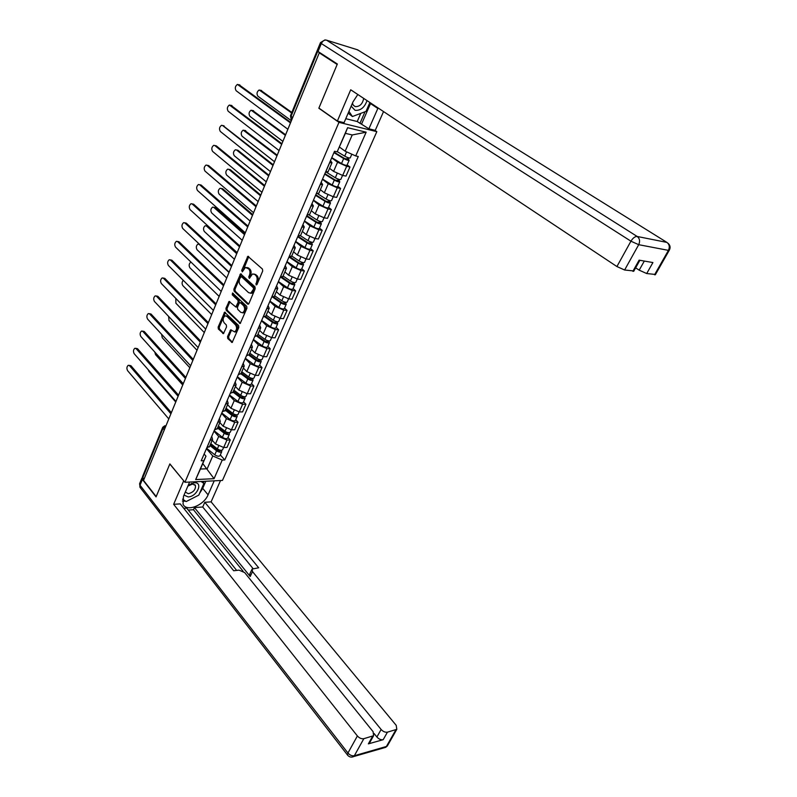<?xml version="1.0" encoding="UTF-8"?>
<svg xmlns="http://www.w3.org/2000/svg" width="797" height="797" viewBox="0 0 797 797"><rect width="100%" height="100%" fill="white"/><g stroke="black" fill="none" stroke-linecap="round" stroke-linejoin="round"><path stroke-width="1.2" d="M256.046 284.947L256.963 284.559L262.691 271.05L262.442 269.057L247.877 256.305L241.69 270.392L242.318 271.847L245.436 267.423L248.704 268.908C250.089 270.512 250.338 272.604 249.461 275.194L248.734 276.928L249.371 278.402L252.5 273.969L254.691 274.407L255.847 275.473C257.252 277.107 257.511 279.219 256.614 281.819L256.046 284.947M227.534 336.583L227.753 338.536L232.186 342.461L238.811 327.447L238.582 325.485L224.615 312.195L218.139 327.089L218.358 329.012L223.449 333.634L226.547 326.9L226.318 324.957L224.116 322.755C222.572 320.045 222.871 317.744 225.013 315.861L226.826 316.27L235.563 324.927C237.137 327.637 236.858 329.958 234.707 331.871L230.652 329.838L227.534 336.583L228.659 336.653L228.888 338.605L232.475 342.242M319.278 52.861L337.161 64.467L318.84 108.223L338.964 122.359L184.934 482.285L169.871 463.904L156.182 496.571L143.52 480.402L319.278 52.861L320.404 53.2L317.674 51.426L291.015 116.402L291.104 119.032L291.822 119.64M247.628 304.095L248.923 303.577L255.189 288.763L254.95 286.781L240.564 273.859L233.87 289.201L234.099 291.144L247.628 304.095L248.465 304.165M246.94 308.25L240.206 323.482L226.169 310.212L225.95 308.28L229.078 301.455L235.832 306.994L238.144 302.212L237.905 300.25L232.266 294.82L232.515 292.997L246.711 306.277L246.94 308.25M374.819 130.27L376.832 131.654L222.463 480.422L184.934 482.285M143.918 479.445L142.494 476.666L162.648 427.511M317.176 50.789L317.674 51.426M330.506 160.615L331.99 162.737L329.589 162.718M329.569 168.346L333.604 171.385L342.68 175.44L346.675 166.304L337.569 162.229L331.682 157.866M346.675 166.304L349.993 167.001L347.143 164.909M325.594 171.993L328.165 171.614M342.68 175.44L345.998 176.107L349.993 167.001M321.171 182.274L322.606 184.486L320.195 184.545M337.798 186.299L340.588 188.431L337.28 187.803L328.234 183.758L322.446 179.315M316.26 193.681L318.85 193.193M320.364 189.676L324.329 192.774L333.345 196.789L336.653 197.397L340.588 188.431M311.986 203.604L313.36 205.905L310.94 206.034M328.583 207.359L331.333 209.531L328.025 208.963L319.049 204.968L313.351 200.436M307.064 215.031L309.674 214.443M311.298 210.697L315.194 213.845L324.15 217.82L327.457 218.368L331.333 209.531M302.94 224.615L304.265 226.996L301.824 227.205M319.507 228.111L322.217 230.323L318.9 229.815L309.993 225.85L304.384 221.237M298.008 236.061L300.648 235.374M302.362 231.389L306.197 234.597L315.084 238.542L318.401 239.02L322.217 230.323M294.023 245.307L295.298 247.767L292.838 248.046M310.571 248.554L313.231 250.796L309.923 250.348L301.077 246.422L295.557 241.74M289.082 256.773L291.752 255.986M293.565 251.782L297.341 255.04L306.158 258.945L309.475 259.374L313.231 250.796M285.236 265.69L286.462 268.23L284.001 268.579M301.764 268.689L304.384 270.97L301.077 270.582L292.29 266.696L286.86 261.934M280.295 277.167L282.985 276.3M284.888 271.877L288.604 275.184L297.371 279.05L300.678 279.418L304.384 270.97M276.589 285.774L277.764 288.384L275.284 288.803M293.087 288.534L295.667 290.855L292.35 290.516L283.632 286.671L278.292 281.829M271.638 297.271L274.347 296.305M276.35 291.672L280.006 295.029L288.703 298.865L292.011 299.174L295.667 290.855M268.071 305.57L269.197 308.25L266.706 308.728M284.529 308.09L287.069 310.441L283.762 310.163L275.095 306.347L269.844 301.445M263.11 317.067L265.839 316.02M267.922 311.189L271.528 314.586L280.165 318.392L283.473 318.651L287.069 310.441M259.663 325.066L260.749 327.816L258.248 328.364M276.101 327.368L278.601 329.749L275.294 329.53L266.686 325.744L261.516 320.773M254.711 336.583L257.451 335.447M259.623 330.416L263.169 333.863L271.747 337.629L275.055 337.838L278.601 329.749M251.384 344.284L252.42 347.103L249.909 347.711M267.792 346.366L270.253 348.787L266.945 348.608L258.407 344.862L253.307 339.821M246.422 355.811L249.192 354.595M251.444 349.375L254.93 352.862L263.458 356.598L266.756 356.747L270.253 348.787M243.224 363.233L244.221 366.112L241.7 366.779M259.603 365.106L262.024 367.547L258.726 367.417L250.238 363.701L245.217 358.61M238.263 374.759L241.043 373.464M243.374 368.065L246.811 371.591L255.279 375.297L258.577 375.397L262.024 367.547M235.185 381.902L236.131 384.851L233.601 385.569M251.533 383.566L253.914 386.037L250.617 385.957L242.188 382.281L237.247 377.12M230.213 393.439L233.023 392.064L239.817 397.275C242.099 398.719 243.842 399.068 245.068 398.351L244.679 396.767M235.424 386.485L238.811 390.062L247.219 393.728L250.517 393.788L253.914 386.037M227.255 400.313L228.161 403.312L225.621 404.099M243.563 401.778L245.914 404.268L242.617 404.248L234.248 400.592L229.377 395.382M222.283 411.86L225.103 410.405M227.583 404.657L230.921 408.263L239.269 411.9L242.567 411.91L245.914 404.268M219.434 418.465L220.301 421.523L217.76 422.36M235.713 419.73L238.034 422.251L234.736 422.271L226.418 418.654L221.626 413.384M214.463 430.011L217.302 428.487M219.852 422.569L223.14 426.216L231.429 429.822L234.726 429.782L238.034 422.251M211.723 436.367L212.56 439.486L210 440.372M227.972 437.443L230.253 439.984L226.956 440.044L218.697 436.457L213.975 431.137M206.752 447.914L209.601 446.32M212.231 440.233L215.459 443.919L223.698 447.496L226.996 447.416L230.253 439.984M339.452 147.066L345.161 151.211L352.224 134.962L345.38 133.338L337.171 151.858L334.521 151.271L201.213 460.786L203.823 460.696L205.975 456.163L200.416 469.034L207.2 468.766L212.759 455.964L206.433 448.651M337.171 151.858L347.602 127.689L366.152 132.192L355.721 155.943L345.161 151.211M212.759 455.964L222.233 460.068L224.764 459.979L358.271 156.511L355.721 155.943M222.233 460.068L214.054 478.688L195.673 479.575L203.823 460.696M338.964 122.359L376.832 131.654M202.777 463.565L214.054 478.688M204.122 454.011L205.975 456.163M220.331 454.908L224.764 459.979M347.602 127.689L345.38 133.338M366.152 132.192L352.224 134.962M200.416 469.034L195.673 479.575M256.943 284.619L257.75 281.939C258.636 279.339 258.387 277.226 256.983 275.603L255.847 275.473M254.034 273.979L256.983 275.603M246.94 267.443L249.84 269.037C251.214 270.641 251.463 272.733 250.587 275.314L249.79 277.954M248.734 256.624L242.736 271.388M241.421 274.178L235.005 289.311L235.235 291.254L248.614 304.046M253.526 289.142L253.356 287.757L241.332 276.519L239.688 278.711C238.831 281.261 239.07 283.343 240.425 284.957L248.604 292.678L250.836 293.127L253.526 289.142L254.651 289.251L254.492 287.866L253.356 287.757M241.262 276.469L242.457 276.639L254.492 287.866M250.447 293.256L251.972 293.236L253.884 291.074L252.749 290.965M254.651 289.251L253.884 291.074M240.485 323.283L227.304 310.302L226.169 310.212M229.915 301.764L227.075 308.369L227.304 310.302M236.4 307.044L237.536 306.437L239.269 302.312L239.04 300.349L233.391 294.92L232.266 294.82M233.312 293.416L233.391 294.92M240.814 312.354L242.696 312.753C244.908 310.81 245.207 308.469 243.603 305.729L240.455 302.701L239.19 303.219L237.456 307.353L237.685 309.316L240.814 312.354M242.487 312.822L243.822 312.842C246.044 310.9 246.343 308.569 244.739 305.829L243.603 305.729M240.335 302.611L241.591 302.8L244.739 305.829M231.489 330.127L228.659 336.653M234.517 331.941L235.832 331.941C237.984 330.028 238.273 327.716 236.699 325.007L235.563 324.927M226.298 315.891L227.952 316.349L236.699 325.007M225.441 312.504L219.265 327.159L219.484 329.081L223.748 333.405M334.132 152.187L344.752 158.593L348.448 159.251L349.166 160.307L347.064 165.109M333.933 152.635L343.686 158.523C346.257 159.918 348.08 160.516 349.166 160.307M331.781 157.637L341.514 163.534C344.075 164.929 345.898 165.517 346.974 165.298M347.651 157.527L346.815 159.45M291.632 112.965L259.174 89.971C256.873 91.665 256.435 93.727 257.869 96.178L291.363 120.755M337.27 151.669L344.722 156.152C347.293 157.547 349.116 158.145 350.192 157.945L350.272 157.766M260.699 90.3L291.841 112.447M349.026 157.936L348.448 159.251M239.01 84.751L290.706 122.359M290.477 122.917L237.436 84.412C235.135 86.146 234.707 88.248 236.131 90.728L287.866 129.263M324.877 173.666L335.378 180.132L339.074 180.7L339.761 181.806L337.699 186.518M324.668 174.144L334.312 180.092C336.852 181.487 338.665 182.065 339.761 181.806M322.556 179.066L332.16 185.024C334.7 186.418 336.513 186.986 337.609 186.717M338.237 179.126L337.43 180.969M285.366 135.341L251.145 110.175C248.903 111.849 248.495 113.891 249.899 116.312L282.885 141.398M326.122 172.092L335.328 177.761C337.868 179.156 339.691 179.733 340.777 179.474L340.867 179.285M252.619 110.494L285.605 134.773M339.602 179.504L339.074 180.7M315.771 194.807L326.142 201.342L329.838 201.83L330.506 202.976L328.474 207.599M315.552 195.335L325.066 201.332C327.587 202.737 329.39 203.285 330.506 202.976M313.46 200.177L322.954 206.184C325.465 207.589 327.278 208.137 328.384 207.818M328.952 200.386L328.185 202.169M276.967 155.774L243.224 130.11C241.053 131.754 240.654 133.766 242.039 136.167L274.228 161.512M317.794 193.83L326.063 199.031C328.583 200.436 330.396 200.983 331.502 200.685L331.592 200.475M244.639 130.399L277.217 155.166M330.317 200.754L329.838 201.83M357.813 94.494L353.011 101.857L344.055 122.698L337.37 121.044L350.72 89.782L616.918 266.547L630.935 241.192L321.311 43.546L318.043 51.506L337.35 64.019L318.9 108.083L337.37 121.044M370.725 103.072L370.505 103.59L377.838 108.462L378.057 107.934M377.838 108.462L368.891 128.805L375.238 130.369L383.536 111.58M345.788 118.673L357.235 121.533L368.891 128.805M635.647 267.842L639.194 270.163L644.315 261.057M655.493 274.467L646.706 273.54L639.194 270.163M633.894 270.97L624.619 270.004L616.918 266.547M646.706 273.54L652.912 262.552L639.104 260.161L632.858 271.319M318.043 51.506L317.206 50.57L320.404 42.769M370.505 103.59L361.679 123.834M359.945 123.405L365.016 111.769M357.235 121.533L360.782 113.373M214.224 480.83L208.077 494.837C203.853 505.577 186.229 512.282 183.051 504.162L183.489 496.312L189.616 482.055M142.394 477.323L142.394 479.445L156.053 496.9L169.821 464.013L183.788 480.89M183.649 480.89L173.646 504.312L180.242 503.883L233.7 570.772L239 570.134L244.639 572.555L373.096 731.676L373.614 735.711L369.36 743.312L368.353 743.87L383.188 739.686C380.966 740.044 378.874 739.158 376.901 737.016L374.082 733.529M236.659 570.413L186.677 508.107L183.768 508.307M243.135 571.25L193.482 509.721L188.271 510.09M193.482 509.721L194.428 507.569L202.727 507.002L204.799 502.279L211.095 501.861L396.229 725.37L396.806 729.325L387.442 732.164L383.188 739.686M220.53 480.521L211.095 501.861M173.646 504.312L357.385 735.96C359.377 738.142 361.519 739.058 363.821 738.689L373.614 735.711M376.901 737.016L381.135 729.484L252.519 571.588L252.111 569.058L258.676 567.783L204.799 502.279M381.135 729.484C383.118 731.616 385.22 732.503 387.442 732.164M252.519 571.588L250.208 576.49L194.428 507.569M369.878 742.386L369.36 743.312M250.208 576.49L249.81 573.95L251.832 569.646M252.988 568.51L202.727 507.002M205.815 481.249L202.707 488.372L208.077 494.837M182.413 501.034L185.641 501.193M187.434 500.914L196.56 496.272M199.639 493.223L202.707 488.372M203.424 482.892L204.102 481.338M182.583 499.241L185.442 501.064M351.168 106.16L355.093 110.335C360.603 110.723 364.578 107.485 367.028 100.611M352.473 103.122L353.24 105.184L355.283 106.629C359.796 106.688 362.595 103.939 363.691 98.39M369.878 102.504L366.002 111.401L352.413 116.521L348.169 113.124M352.413 116.521L348.937 111.341M184.007 495.106L188.182 496.92C197.078 496.72 203.494 482.006 194.289 482.773L188.281 485.164M185.312 492.078L188.341 493.722C193.452 492.307 195.813 489.557 195.434 485.473L192.525 484.038L187.873 486.12M201.123 481.488L203.893 483.46L198.812 495.116L186.179 501.562L182.603 499.151M202.199 481.428L203.893 483.46M230.941 105.324L281.919 143.729M281.67 144.337L229.416 105.005C227.195 106.708 226.776 108.79 228.171 111.241L279.099 150.593M222.991 125.617L273.261 164.79M272.992 165.447L222.632 125.537L221.526 125.308C219.354 126.992 218.956 129.044 220.331 131.465L270.462 171.604M306.795 215.638L317.047 222.233L320.753 222.642L321.38 223.827L319.398 228.37M306.556 216.196L315.961 222.253C318.451 223.658 320.264 224.186 321.38 223.827M304.504 220.968L313.888 227.035C316.369 228.44 318.172 228.968 319.298 228.6M319.816 221.337L319.069 223.04M268.689 175.918L236.56 149.995L235.414 149.756C233.302 151.38 232.923 153.373 234.278 155.744L265.72 181.347M309.226 215.021L316.947 219.982C319.448 221.397 321.251 221.925 322.367 221.576L322.466 221.347M237.944 150.284L236.56 149.995L237.944 150.284L268.958 175.27M321.171 221.676L320.753 222.642M297.958 236.161L308.08 242.806L311.796 243.155L312.394 244.38L310.451 248.833M297.709 236.749L306.994 242.856C309.465 244.271 311.268 244.779 312.394 244.38M295.677 241.451L304.952 247.568C307.413 248.983 309.206 249.491 310.342 249.072M310.81 241.969L310.093 243.613M260.529 195.773L228.878 169.392L227.713 169.143C225.661 170.737 225.302 172.72 226.637 175.061L257.7 201.203M300.489 235.723L307.971 240.624C310.441 242.039 312.235 242.547 313.37 242.149L313.47 241.919M228.819 169.353L230.263 169.651L260.808 195.086M312.165 242.298L311.796 243.155M289.929 256.843L299.254 263.09L301.834 263.787L301.555 263.179L302.97 263.349L303.547 264.614L301.635 268.997M288.982 257.003L298.168 263.159C300.608 264.574 302.402 265.062 303.547 264.614M286.99 261.635L296.145 267.802C298.586 269.227 300.369 269.705 301.525 269.247M301.943 262.293L301.256 263.867M252.48 215.349L221.307 188.52L220.121 188.261C218.129 189.835 217.78 191.788 219.085 194.119L250.059 221.008M291.732 256.026L299.124 260.958C301.565 262.382 303.358 262.871 304.504 262.432L304.613 262.173M221.207 188.451L222.682 188.759L252.779 214.632M303.298 262.602L302.97 263.349M214.851 145.552L216.306 145.851L264.734 185.542M264.445 186.239L214.871 145.562L213.735 145.323C211.633 146.977 211.255 149.009 212.6 151.41L261.954 192.316M207.16 165.258L208.645 165.577L256.325 205.995M256.026 206.732L207.21 165.308L206.054 165.059C204.012 166.693 203.653 168.695 204.978 171.076L253.566 212.719M199.569 184.705L201.093 185.024L248.046 226.149M247.728 226.926L199.658 184.784L198.493 184.515C196.5 186.129 196.162 188.112 197.457 190.473L245.297 232.824M281.919 277.167L290.556 283.065L293.127 283.732L292.858 283.104L294.272 283.254L294.82 284.559L292.947 288.863M280.753 277.217L289.46 283.164C291.881 284.589 293.665 285.057 294.82 284.559M278.422 281.53L287.468 287.737C289.879 289.162 291.672 289.62 292.828 289.122M293.206 282.327L292.549 283.832M244.54 234.657L213.835 207.399L212.63 207.12C210.687 208.675 210.358 210.607 211.643 212.909L242.228 240.305M283.104 276.021L290.407 281.002C292.828 282.417 294.611 282.885 295.767 282.407L295.886 282.138M213.696 207.29L215.21 207.609L244.858 233.9M294.551 282.616L294.272 283.254M192.087 203.883L193.641 204.211L239.877 246.004M239.538 246.821L192.216 203.982L191.021 203.713C189.098 205.307 188.769 207.27 190.045 209.601L237.157 252.639M273.799 297.052L281.979 302.75L284.549 303.388L284.29 302.75L285.705 302.88L286.233 304.215L284.39 308.439M272.863 297.291L280.883 302.88C283.284 304.305 285.057 304.753 286.233 304.215M269.974 301.127L278.92 307.383C281.311 308.808 283.094 309.256 284.26 308.718M284.589 302.063L283.961 303.508M236.719 253.695L206.463 226.009L205.237 225.73C203.355 227.265 203.046 229.177 204.301 231.459L234.428 259.264M274.596 295.727L281.809 300.738C284.21 302.173 285.993 302.621 287.159 302.093L287.279 301.814M206.284 225.88L207.838 226.209L237.048 252.898M285.934 302.332L285.705 302.88M184.705 222.791L186.299 223.14L231.827 265.58M231.479 266.437L184.874 222.931L183.659 222.642C181.786 224.216 181.477 226.159 182.722 228.47L229.128 272.166M269.197 308.25L265.61 316.558L273.53 322.147L276.091 322.765L275.842 322.108L277.256 322.207L277.755 323.592L275.951 327.726M264.903 316.957L272.435 322.307C274.806 323.731 276.579 324.16 277.755 323.592M261.655 320.444L270.502 326.75C272.863 328.175 274.636 328.603 275.822 328.015M276.111 321.51L275.503 322.905M228.998 272.474L199.18 244.38L197.955 244.091C196.122 245.606 195.823 247.488 197.058 249.75L226.737 277.964M266.218 315.154L273.351 320.195C275.722 321.629 277.495 322.058 278.671 321.49L278.801 321.201M177.422 241.451L179.046 241.8L223.897 284.888M223.529 285.774L177.621 241.621L176.406 241.322C174.583 242.866 174.284 244.789 175.509 247.08L221.207 291.423M257.381 335.627L265.202 341.275L267.752 341.863L267.523 341.186L268.928 341.265L269.406 342.68L267.633 346.745M256.903 336.254L264.106 341.455C266.447 342.879 268.22 343.298 269.406 342.68M253.456 339.492L262.193 345.828C264.544 347.263 266.308 347.671 267.503 347.044M267.742 340.678L267.164 342.013M191.031 262.143L190.762 262.203C188.979 263.697 188.69 265.57 189.905 267.812L219.155 296.414M257.949 334.292L265.002 339.373C267.354 340.807 269.127 341.226 270.313 340.618L270.442 340.319M170.229 259.862L171.893 260.22L216.077 303.906M215.698 304.843L170.478 260.061L169.243 259.752C167.47 261.277 167.181 263.169 168.386 265.451L213.407 310.412M249.262 354.436L256.993 360.124L259.533 360.682L259.314 359.995L260.719 360.055L261.177 361.499L259.433 365.494M248.923 355.203L255.887 360.324C258.218 361.758 259.981 362.147 261.177 361.499M245.366 358.261L254.014 364.637C256.335 366.072 258.098 366.461 259.294 365.803M259.493 359.577L258.945 360.852M183.26 280.305C181.865 282.008 181.726 283.782 182.852 285.635L211.683 314.606M249.81 353.171L256.783 358.281C259.105 359.716 260.868 360.114 262.074 359.467L262.203 359.158M163.146 278.023L164.84 278.392L208.366 322.675M207.967 323.632L163.425 278.253L162.18 277.924C160.446 279.428 160.177 281.311 161.363 283.563L205.706 329.131M241.252 372.986L248.903 378.705L251.434 379.242L251.224 378.535L252.629 378.575L253.067 380.059L251.354 383.975M240.913 373.783L247.797 378.934C250.099 380.368 251.852 380.747 253.067 380.059M237.396 376.772L245.944 383.188C248.246 384.622 249.999 385.001 251.204 384.303M251.374 378.206L250.836 379.422M175.828 298.427L175.888 303.219L204.301 332.558M241.78 371.771L248.674 376.911C250.975 378.356 252.739 378.734 253.944 378.047L254.084 377.728M156.152 295.946L157.876 296.325L200.754 341.176M200.346 342.172L156.461 296.195L155.206 295.866C153.532 297.351 153.273 299.204 154.429 301.445L198.124 347.582M233.362 391.277L240.923 397.026L243.444 397.544L243.244 396.816L244.649 396.836M229.536 395.023L237.984 401.469C240.266 402.913 242.019 403.262 243.234 402.535L243.384 402.196M243.354 396.567L242.846 397.733M168.615 316.429L169.014 320.583L197.018 350.272M233.86 390.112L240.684 395.292C242.965 396.727 244.719 397.085 245.934 396.368L246.074 396.039M149.258 313.639L151.012 314.018L193.263 359.417M192.834 360.443L149.597 313.908L148.332 313.57C146.698 315.024 146.449 316.867 147.584 319.089L190.642 365.793M225.571 409.309L233.063 415.098L235.573 415.586L235.384 414.848L236.48 414.848M225.212 410.156L231.947 415.367C234.208 416.801 235.952 417.15 237.177 416.393L236.789 414.858M221.785 413.015L230.144 419.501C232.395 420.946 234.139 421.284 235.374 420.517L235.523 420.168M235.454 414.679L234.966 415.785M161.612 334.302L162.229 337.719L189.835 367.746M226.059 408.203L232.794 413.404C235.055 414.848 236.809 415.187 238.034 414.43L238.183 414.091M142.444 331.094L144.227 331.482L185.691 377.23M185.422 378.475L142.822 331.393L141.547 331.034C139.953 332.479 139.714 334.302 140.84 336.503L183.26 383.746M217.9 427.102L225.302 432.91L227.803 433.379L228.062 432.622M217.521 427.969L224.186 433.199C226.428 434.644 228.161 434.973 229.397 434.176L229.098 432.691M214.144 430.759L222.413 437.284C224.644 438.729 226.378 439.047 227.623 438.25L227.773 437.892M227.663 432.532L227.205 433.598M154.807 352.065L155.525 354.635L182.742 384.991M218.358 426.036L225.023 431.267C227.265 432.711 229.008 433.04 230.243 432.253L230.393 431.904M135.729 348.319L137.542 348.717L178.269 394.824M178.12 396.258L136.128 348.648L134.852 348.279C133.298 349.694 133.069 351.497 134.175 353.689L175.978 401.449M210.328 444.646L217.651 450.474L220.141 450.923L220.042 450.156M209.94 445.533L216.535 450.793C218.747 452.238 220.48 452.547 221.725 451.72L221.506 450.285M206.602 448.263L214.782 454.818C216.993 456.263 218.727 456.571 219.972 455.735L220.131 455.376M148.262 369.788L148.909 371.332L175.748 402.017M210.767 443.63L217.362 448.88C219.583 450.325 221.317 450.644 222.562 449.817L222.712 449.458M129.094 365.325L130.927 365.723L170.986 412.228M170.907 413.792L129.522 365.674L128.237 365.295C126.733 366.7 126.514 368.483 127.59 370.655L168.795 418.923M231.429 429.822L234.736 422.271M239.269 411.9L242.617 404.248M247.219 393.728L250.617 385.957M255.279 375.297L258.726 367.417M263.458 356.598L266.945 348.608M271.747 337.629L275.294 329.53M280.165 318.392L283.762 310.163M288.703 298.865L292.35 290.516M297.371 279.05L301.077 270.582M306.158 258.945L309.923 250.348M315.084 238.542L318.9 229.815M324.15 217.82L328.025 208.963M333.345 196.789L337.28 187.803M223.698 447.496L226.956 440.044M215.459 443.919L218.697 436.457M223.14 426.216L226.418 418.654M214.542 430.011L217.84 422.36M230.921 408.263L234.248 400.592M222.363 411.86L225.7 404.099M238.811 390.062L242.188 382.281M230.293 393.439L233.68 385.569M246.811 371.591L250.238 363.701M238.343 374.759L241.78 366.779M254.93 352.862L258.407 344.862M246.502 355.811L249.989 347.711M263.169 333.863L266.686 325.744M254.781 336.583L258.328 328.364M271.528 314.586L275.095 306.347M263.189 317.076L266.786 308.738M280.006 295.029L283.632 286.671M271.717 297.271L275.363 288.813M288.604 275.184L292.29 266.696M280.375 277.177L284.081 268.589M297.341 255.04L301.077 246.422M289.162 256.783L292.917 248.056M306.197 234.597L309.993 225.85M298.078 236.071L301.894 227.215M315.194 213.845L319.049 204.968M307.144 215.041L311.009 206.054M324.329 192.774L328.234 183.758M316.339 193.691L320.274 184.565M333.604 171.385L337.569 162.229M325.674 172.013L329.669 162.737M206.831 447.914L210.079 440.362M292.658 117.607L290.516 115.675L317.076 50.908M164.282 429.912L162.996 428.387L142.693 477.881M165.816 426.166L162.996 428.387L162.767 427.242L164.79 425.767L165.915 425.927M257.75 281.939L256.614 281.819M255.827 274.537L254.691 274.407M249.869 277.047L248.734 276.928M250.587 275.314L249.461 275.194M249.84 269.037L248.704 268.908M248.694 267.981L247.558 267.852M242.816 270.522L241.69 270.392M248.375 257.152L247.249 257.013M257.013 283.672L255.887 283.553M235.235 291.254L234.099 291.144M235.005 289.311L233.87 289.201M241.093 274.676L239.957 274.547M242.457 276.639L241.332 276.519M240.355 323.393L239.489 323.333M227.075 308.369L225.95 308.28M229.636 302.212L228.51 302.113M237.536 306.437L236.41 306.337M239.269 302.312L238.144 302.212M239.04 300.349L237.905 300.25M241.591 302.8L240.455 302.701M231.23 330.546L230.104 330.466M227.952 316.349L226.826 316.27M223.618 333.525L222.761 333.475M219.484 329.081L218.358 329.012M219.265 327.159L218.139 327.089M225.182 312.922L224.057 312.842M232.355 342.351L231.469 342.302M228.888 338.605L227.753 338.536M343.686 158.523L341.514 163.534M346.595 151.858L344.722 156.152M261.635 90.539L260.24 90.181M238.492 84.621L239.927 84.99M334.312 180.092L332.16 185.024M337.181 173.477L335.328 177.761M253.625 110.733L252.241 110.404M325.066 201.332L322.954 206.184M327.866 194.886L326.063 199.031M245.735 130.648L244.34 130.339M666.92 242.408L357.634 49.832L326.531 40.159L637.182 236.47L666.92 242.408C669.44 244.4 669.938 247.05 668.434 250.368L638.706 244.689L624.619 270.004M654.546 274.796L668.434 250.368L669.36 250.128M638.706 244.689C640.24 241.262 639.732 238.522 637.182 236.47C635.02 236.4 632.938 237.974 630.935 241.192L638.706 244.689M356.638 49.524L358.66 50.47M321.311 43.546C322.626 40.916 324.359 39.79 326.531 40.159L324.957 39.91L320.464 42.63L321.311 43.546M368.353 743.87L372.607 736.269M363.821 738.689L354.346 755.735L386.415 746.47L395.87 729.833M142.394 479.445L140.023 485.224L347.95 753.026L357.385 735.96M354.346 755.735C352.045 756.114 349.913 755.217 347.95 753.026L347.502 755.048C349.196 757.07 351.238 757.588 353.629 756.612L354.346 755.735M387.84 745.075L385.698 747.337L383.935 747.845M351.766 757.11L385.698 747.337L387.352 745.952L396.806 729.325M347.91 755.546L139.943 487.226L139.724 483.39L141.916 478.061M140.382 487.794L139.555 483.789M230.512 105.224L231.947 105.563M222.632 125.537L224.067 125.856M315.961 222.253L313.888 227.035M318.7 215.967L316.947 219.982M306.994 242.856L304.952 247.568M309.664 236.739L307.971 240.624M230.263 169.651L228.878 169.392M298.168 263.159L296.145 267.802M300.758 257.192L299.124 260.958M222.682 188.759L221.307 188.52M214.871 145.562L216.306 145.851M207.21 165.308L208.645 165.577M199.658 184.784L201.093 185.024M289.46 283.164L287.468 287.737M291.991 277.346L290.407 281.002M215.21 207.609L213.835 207.399M192.216 203.982L193.641 204.211M280.883 302.88L278.92 307.383M283.353 297.211L281.809 300.738M207.838 226.209L206.463 226.009M184.874 222.931L186.299 223.14M272.435 322.307L270.502 326.75M274.835 316.778L273.351 320.195M199.688 244.45L199.18 244.38M177.621 241.621L179.046 241.8M264.106 341.455L262.193 345.828M266.447 336.065L265.002 339.373M170.478 260.061L171.893 260.22M255.887 360.324L254.014 364.637M258.178 355.073L256.783 358.281M163.425 278.253L164.84 278.392M247.797 378.934L245.944 383.188M250.019 373.813L248.674 376.911M156.461 296.195L157.876 296.325M239.817 397.275L237.984 401.469M241.979 392.293L240.684 395.292M149.597 313.908L151.012 314.018M231.947 415.367L230.144 419.501M234.059 410.505L232.794 413.404M142.822 331.393L144.227 331.482M224.186 433.199L222.413 437.284M226.248 428.467L225.023 431.267M136.128 348.648L137.542 348.717M219.972 450.156L219.544 451.152M216.535 450.793L214.782 454.818M218.537 446.181L217.362 448.88M129.522 365.674L130.927 365.723M284.589 137.243L283.144 140.76M275.792 158.643L274.357 162.13M267.125 179.714L265.71 183.171M258.597 200.485L257.182 203.902M250.178 220.938L248.784 224.336M241.889 241.102L240.515 244.47M233.73 260.968L232.355 264.305M225.681 280.554L224.316 283.871M217.74 299.851L216.385 303.149M209.92 318.88L208.575 322.147M202.209 337.639L200.874 340.887M194.607 356.139L193.282 359.367M187.106 374.371L185.791 377.589M179.714 392.363L178.398 395.561M172.421 410.106L171.116 413.284M209.312 446.997L212.56 439.486M328.005 171.983L331.99 162.737M318.68 193.591L322.606 184.486M309.495 214.861L313.36 205.905M300.449 235.822L304.265 226.996M291.543 256.455L295.298 247.767M282.766 276.788L286.462 268.23M274.128 296.823L277.764 288.384M257.212 336.005L260.749 327.816M248.943 355.173L252.42 347.103M240.784 374.072L244.221 366.112M232.744 392.692L236.131 384.851M224.824 411.053L228.161 403.312M217.013 429.155L220.301 421.523M291.851 119.58L291.104 119.032L290.467 115.794M248.455 256.385L247.877 256.305M241.142 273.929L240.564 273.859M251.972 293.236L250.836 293.127M229.626 301.505L229.078 301.455M236.968 307.094L235.832 306.994M243.822 312.842L242.696 312.753M231.2 329.878L230.652 329.838M235.832 331.941L234.707 331.871M225.153 312.235L224.615 312.195M351.826 154.2L350.192 157.945M342.551 175.41L340.777 179.474M333.216 196.769L331.502 200.685M655.313 274.796L669.191 250.397C670.715 247.668 670.307 245.267 667.956 243.205M633.695 271.319L639.871 260.29M190.642 484.456L191.539 483.371M194.717 484.606L195.434 485.473M324.02 217.8L322.367 221.576M314.954 238.522L313.37 242.149M306.028 258.925L304.504 262.432M297.241 279.04L295.767 282.407M288.574 298.855L287.159 302.093M280.036 318.382L278.671 321.49M271.618 337.619L270.313 340.618M263.329 356.588L262.074 359.467M255.15 375.287L253.944 378.047M245.068 398.351L243.234 402.535M247.09 393.728L245.934 396.368M237.177 416.393L235.374 420.517M239.14 411.9L238.034 414.43M229.397 434.176L227.623 438.25M231.299 429.822L230.243 432.253M221.725 451.72L219.972 455.735M223.578 447.496L222.562 449.817"/></g></svg>
